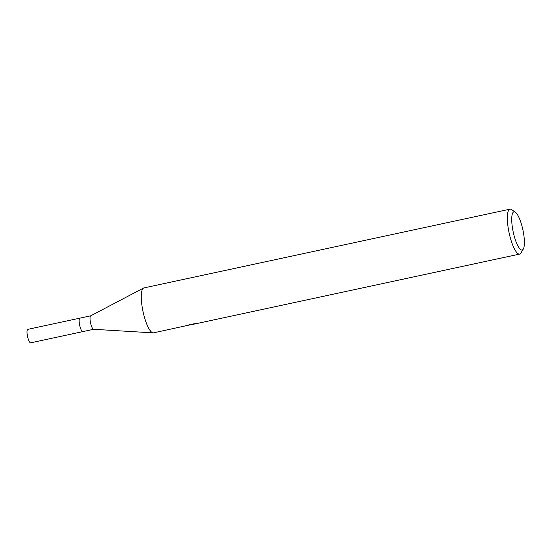 <?xml version="1.0" encoding="UTF-8"?>
<svg xmlns="http://www.w3.org/2000/svg" width="552" height="552" viewBox="0 0 552 552"><rect width="100%" height="100%" fill="white"/><g stroke="black" fill="none" stroke-linecap="round" stroke-linejoin="round"><path stroke-width="0.83" d="M93.695 329.275A6.893 1.746 -102.1 0 1 93.571 329.282A6.893 1.746 -102.1 0 1 90.576 323.072A6.893 1.746 -102.1 0 1 90.604 315.889A6.893 1.746 -102.1 0 1 90.68 315.841A6.893 1.746 -102.1 0 1 90.763 315.806M93.633 329.289L82.834 331.614A6.893 1.746 -102.1 0 1 79.764 325.645A6.893 1.746 -102.1 0 1 79.743 318.228A6.893 1.746 -102.1 0 1 79.936 318.138L90.735 315.813M522.716 249.759A19.527 4.954 -102.1 0 1 513.739 234.262A19.527 4.954 -102.1 0 1 513.394 212.106A19.527 4.954 -102.1 0 1 515.368 212.237A19.527 4.954 -102.1 0 1 522.903 229.887A19.527 4.954 -102.1 0 1 523.289 249.083A19.527 4.954 -102.1 0 1 522.716 249.759M523.289 249.083L520.957 252.982A22.977 5.83 -102.1 0 1 520.281 253.782A22.977 5.83 -102.1 0 1 519.632 254.092A22.977 5.83 -102.1 0 1 509.399 234.207A22.977 5.83 -102.1 0 1 509.317 209.484A22.977 5.83 -102.1 0 1 509.965 209.173A22.977 5.83 -102.1 0 1 511.628 209.636L515.368 212.237M192.324 324.355L153.566 332.842A22.977 5.83 -102.1 0 1 143.334 312.963A22.977 5.83 -102.1 0 1 143.251 288.234A22.977 5.83 -102.1 0 1 143.899 287.923L509.965 209.173M190.054 324.935L189.695 325.024M190.123 324.597L183.257 326.391L193.421 323.886L196.671 323.527L192.531 324.466L192.268 324.134M191.047 324.397L190.481 324.714A6.037 0.704 -13.9 0 0 190.364 324.776M190.475 324.714L192.317 324.314M82.814 331.614L30.691 342.827A6.893 1.746 -102.1 0 1 27.628 336.865A6.893 1.746 -102.1 0 1 27.6 329.447A6.893 1.746 -102.1 0 1 27.793 329.351L79.916 318.138M93.571 329.282L153.104 332.87M192.531 324.466L519.632 254.092M90.68 315.841L143.472 288.089"/></g></svg>
